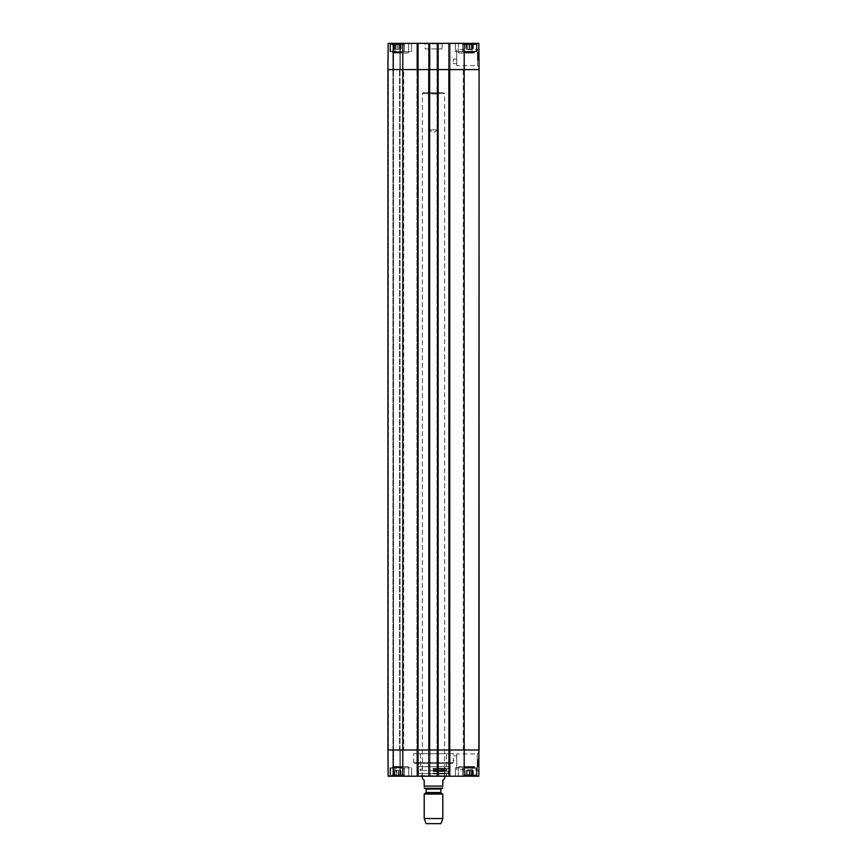<?xml version="1.0" encoding="UTF-8"?>
<svg xmlns="http://www.w3.org/2000/svg" width="867" height="867" viewBox="0 0 867 867"><rect width="100%" height="100%" fill="white"/><g stroke="black" fill="none" stroke-linecap="round" stroke-linejoin="round"><path stroke-width="0.65" stroke-dasharray="4.33 3.25" d="M398.701 53.017L407.848 53.017L398.701 53.017L407.848 53.017L398.701 53.017L397.4 51.717L409.148 51.717L397.4 51.717L409.148 51.717L397.4 51.717L398.701 53.017M459.152 53.017L468.299 53.017L459.152 53.017L468.299 53.017L459.152 53.017L457.852 51.717L469.6 51.717L457.852 51.717L469.6 51.717L457.852 51.717L459.152 53.017M453.203 61.394L453.333 59.064L453.203 61.394M404.293 51.717L389.977 51.717L411.641 51.717L389.977 51.717L404.293 51.717L404.293 43.35L389.977 43.35L394.929 43.35L394.929 51.717L394.908 43.35L411.641 43.35L408.693 43.35L408.693 51.717L408.693 43.35L404.293 43.35L411.641 43.35L389.977 43.35L404.293 43.35L404.293 51.717M398.246 51.717L390.811 51.717L398.246 51.717M404.022 51.717L390.443 51.348L404.022 51.717M472.071 51.717L455.359 51.717L477.023 51.717L455.359 51.717L472.092 51.717L472.071 43.35L458.307 43.35L458.307 51.717L458.307 43.35L455.359 43.35L472.092 43.35L472.071 51.717L472.092 43.35L455.359 43.35L477.023 43.35L472.071 43.35L472.092 51.717M463.878 51.717L476.189 51.717L463.878 51.717M472.266 51.717L462.978 51.717L472.266 51.717M477.825 54.188L478.562 54.188L478.606 58.848L478.562 54.188L477.825 54.588L478.573 54.578L478.606 58.848L478.562 54.101L478.584 56.68L478.573 54.513L477.825 54.588L477.847 57.58L477.858 58.382L478.606 58.382L477.858 58.392L477.825 54.74L478.573 54.729L477.825 54.188M477.858 58.382L477.847 57.45L478.595 57.45L478.562 54.047L478.595 57.656L477.847 57.471L478.584 56.81L478.606 58.523L478.562 53.862L477.858 58.858L478.606 58.848L477.858 58.858L477.847 57.569L478.595 57.547L477.847 57.569L477.858 58.392M477.847 57.45L478.595 57.016M477.836 56.463L477.825 54.112L477.836 56.463L478.584 56.453M477.836 55.499L478.573 55.488M477.847 57.016L477.825 54.133L477.858 58.533L478.562 53.787L478.595 57.33L477.825 54.253L478.573 54.513M477.847 56.897L478.584 56.886L477.847 56.886M478.573 54.48L477.825 54.057L477.825 54.697L477.847 57.666L478.595 57.645L477.847 57.666L477.858 58.858L477.847 56.81L478.584 56.81M477.847 56.713L478.584 56.702L477.847 56.691M478.562 54.122L477.825 54.133L478.562 54.101M477.836 55.423L478.573 55.412M477.825 54.588L478.573 54.588M477.825 54.794L478.573 54.784M477.847 56.929L478.584 56.919M477.825 55.022L478.573 55.011M477.836 55.39L478.573 55.39M477.847 57.222L478.595 57.211L477.847 57.233M477.825 54.057L478.562 54.047M477.825 54.242L478.562 54.22M477.825 54.697L478.573 54.697M477.847 57.601L478.595 57.59L477.847 57.58M477.858 58.067L478.595 58.056M477.847 56.604L478.584 56.604M477.836 56.138L478.584 56.138M477.847 56.81L477.858 58.533L478.606 58.523M477.815 53.787L477.858 58.598L477.815 53.787L478.562 53.787L478.606 58.588L478.562 53.787L477.815 53.787L477.825 55.217L477.815 53.787L478.562 53.787M477.836 56.388L478.584 56.388M477.858 58.598L478.606 58.588L477.858 58.598M477.858 58.533L477.847 57.504M477.815 53.862L478.562 53.862L477.815 53.862M477.847 57.363L478.595 57.363M477.869 60.105L477.804 52.659L477.869 60.105L477.804 52.659L477.869 60.105L478.985 60.094L478.92 52.649L478.985 60.094L477.869 60.105L478.985 60.094L478.92 52.649L477.804 52.659L478.92 52.649L478.985 60.094L477.869 60.105M478.92 52.649L477.804 52.659L478.92 52.649M456.746 61.394L456.746 59.064L456.746 61.394M456.746 65.643L456.746 49.701L456.746 65.643L477.554 65.643L477.381 49.722L477.554 65.643L479.05 67.138L478.887 48.205L479.05 67.138M478.887 48.205L477.381 49.712L456.746 49.701M479.072 69.577L464.192 69.577L479.072 69.577L478.844 43.35L436.946 43.35L438.149 43.35L436.946 43.35L438.149 43.35L438.149 69.577L428.851 69.577L428.851 43.35L438.149 43.35L438.149 69.577L436.946 69.577L450.146 69.577L436.946 69.577L438.149 69.577L438.149 43.35M438.149 69.577L416.854 69.577L429.685 69.577L428.851 69.577L428.851 43.35L417.222 43.35L418.057 43.35L418.057 69.577L387.928 69.577L400.294 69.577L387.928 69.577L388.156 43.35L418.057 43.35L416.854 43.35L418.057 43.35L418.057 69.577L387.928 69.577L388.156 43.35L400.294 43.35L388.156 43.35L387.928 749.988L479.072 749.988L478.844 776.214L448.943 776.214L448.943 749.988L436.946 749.988L438.149 749.988L438.149 776.214L428.851 776.214L428.851 749.988L430.054 749.988L416.854 749.988L418.057 749.988L418.057 776.214L416.854 776.214L430.054 776.214L428.851 776.214L428.851 749.988L428.851 776.214M479.072 749.988L448.846 749.988L448.846 69.577L464.192 69.577L448.943 69.577L448.943 43.35M438.149 749.988L437.781 69.577L438.247 749.988L450.06 749.988L448.846 749.988L448.846 69.577L450.06 69.577L437.033 69.577L438.247 69.577L438.247 749.988L428.753 749.988L428.753 69.577L430.054 69.577L416.854 69.577L418.154 69.577L416.94 69.577L418.154 69.577L418.057 776.214L388.156 776.214L400.294 776.214L388.156 776.214L387.928 749.988L400.294 749.988L387.928 749.988L388.156 776.214L387.928 69.577L387.928 749.988L402.808 749.988L402.808 776.214M394.908 43.35L394.908 51.717L394.908 43.35M425.133 48.931L441.867 48.931L425.133 48.931L425.133 43.903L441.867 43.903L424.57 43.35L442.43 43.35L424.57 43.35M429.685 43.35L429.685 69.577L429.685 43.35M417.222 43.35L417.222 69.577L417.222 43.35M416.854 69.577L416.854 43.35L416.854 69.577M430.054 69.577L430.054 43.35L430.054 69.577M418.057 69.577L418.057 43.35M428.851 69.577L428.851 43.35M436.946 69.577L436.946 43.35L436.946 69.577M450.146 69.577L450.146 43.35L450.146 69.577M400.294 69.577L400.294 43.35L400.294 69.577M393.228 69.577L393.228 43.35L393.228 69.577L393.228 43.35L393.228 69.577L400.023 69.577L392.946 69.577L393.228 776.214L393.228 749.988L393.228 776.214L393.228 749.988L388.394 749.988L393.228 749.988L393.228 69.577L393.51 749.988L393.228 69.577M466.175 49.3L473.024 49.3L466.175 49.3L466.175 44.282L473.024 44.282L466.175 44.282M466.554 44.282L466.554 49.3M470.001 44.282L470.001 49.3M473.024 44.282L473.024 49.3M472.645 44.282L472.645 49.3M469.199 44.282L469.199 49.3M472.266 44.282L462.978 44.282L472.266 44.282M471.464 49.3L465.817 49.3L471.464 49.3L471.464 44.282L467.714 44.282L471.464 44.282M473.339 44.282L473.339 49.3M471.442 44.282L471.442 49.3M467.681 44.282L467.681 49.3L467.714 44.282L465.817 44.282L467.681 44.282M465.817 44.282L465.817 49.3M463.878 44.282L476.189 44.282L463.878 44.282M397.411 49.3L400.673 49.3L397.411 49.3L397.411 44.282L394.16 44.282L397.411 44.282L397.411 49.3M394.16 44.282L394.16 49.3L394.16 44.282M400.673 44.282L397.411 44.282L400.673 44.282L400.673 49.3L400.673 44.282M404.022 44.282L390.811 44.282L404.022 44.282L404.39 51.348L404.39 44.651L390.443 44.651L404.022 44.282M393.705 49.3L401.15 49.3L393.705 49.3L393.705 44.282L401.15 44.282L393.705 44.282M395.146 44.282L395.146 49.3M398.885 44.282L398.885 49.3M401.15 44.282L401.15 49.3M399.709 44.282L399.709 49.3M395.97 44.282L395.97 49.3M394.604 53.017L394.604 52.464L402.05 52.464L392.838 52.464L394.485 51.977L395.547 51.977L395.612 53.017L392.838 53.017L402.05 53.017L395.612 53.017M401.443 53.017L402.017 52.464L402.028 53.017L393.39 53.017L393.39 52.464A0.748 0.639 -90 0 0 393.228 51.977L401.605 51.977A0.748 0.639 90 0 0 401.443 52.464L402.017 52.464A0.748 0.737 90 0 1 402.212 51.977L394.485 51.977L402.212 51.977L402.05 53.017M392.838 53.017L392.578 51.901L402.017 53.017L402.255 51.922L397.411 51.977M394.485 53.017L402.255 53.017L394.485 53.017M474.238 53.017L467.237 53.017L474.238 53.017L474.238 52.464L467.15 51.977L474.238 52.464A0.748 0.748 -90 0 1 474.422 51.977L467.15 51.977L474.422 51.977L474.422 53.017L464.745 53.017L474.422 53.017L464.745 53.017L474.422 53.017L474.422 51.922L464.745 51.912L464.745 53.017L464.745 51.901L465.828 53.017L474.195 53.017L465.828 53.017M473.837 53.017L473.837 52.464L465.828 52.464A0.748 0.596 90 0 0 465.677 51.977L469.08 51.977L469.09 53.017M469.08 51.977L474.011 51.977A0.748 0.683 90 0 0 473.837 52.464L464.994 52.464L467.28 52.464L464.994 53.017L464.745 51.901M393.228 53.017L402.255 53.017L393.228 53.017M393.39 53.017L397.411 53.017M446.516 753.716L420.484 753.716L446.516 753.716L446.516 766.731L420.484 766.731L446.516 766.731M453.3 753.716L413.7 753.716L453.3 753.716L453.246 760.5L453.278 755.851L456.746 755.851L456.746 760.5L456.746 755.851M449.409 753.716L417.591 753.716L449.409 753.716L449.485 762.559L417.515 762.559L449.485 762.559L450.417 763.48L416.583 763.48L417.515 762.559L417.591 753.716M398.701 766.547L407.848 766.547L398.701 766.547L407.848 766.547L398.701 766.547L397.4 767.848L409.148 767.848L397.4 767.848L409.148 767.848L397.4 767.848L398.701 766.547M459.152 766.547L468.299 766.547L459.152 766.547L468.299 766.547L459.152 766.547L457.852 767.848L469.6 767.848L457.852 767.848L469.6 767.848L457.852 767.848L459.152 766.547M420.755 773.613L446.245 773.613L420.755 773.613L420.755 775.662L446.245 775.662L420.202 776.214L446.798 776.214L420.202 776.214M433.142 773.613L446.158 773.613L433.142 773.613M433.077 771.597L448.683 771.597L433.077 771.597M433.067 768.411L448.846 768.411L433.067 768.411M433.088 773.613L448.304 773.613L433.088 773.613M433.164 775.813L445.313 775.813L433.164 775.813M433.186 775.846L444.663 775.846L433.186 775.846M433.175 773.83L445.161 773.83L433.175 773.83M433.175 770.871L445.161 770.871L433.175 770.871M433.186 769.235L444.663 769.235L433.186 769.235M433.175 768.736L445.118 768.736L433.175 768.736M433.153 768.812L445.92 768.812L433.153 768.812M433.099 768.509L447.719 768.509L433.099 768.509M418.154 773.613L448.846 773.613L418.154 773.613L418.154 766.731L448.846 766.731L418.154 766.731M404.293 767.848L389.977 767.848L411.641 767.848L389.977 767.848L404.293 767.848L404.293 776.214L389.977 776.214L394.929 776.214L394.929 767.848L394.908 776.214L411.641 776.214L408.693 776.214L408.693 767.848L408.693 776.214L404.293 776.214L411.641 776.214L389.977 776.214L404.293 776.214L404.293 767.848M403.859 767.848L390.811 767.848L403.859 767.848M403.632 767.848L390.811 767.848L403.632 767.848M472.071 767.848L455.359 767.848L477.023 767.848L455.359 767.848L472.092 767.848L472.071 776.214L458.307 776.214L458.307 767.848L458.307 776.214L455.359 776.214L472.092 776.214L472.071 767.848L472.092 776.214L455.359 776.214L477.023 776.214L472.071 776.214L472.092 767.848M475.658 767.848L462.978 767.848L475.658 767.848M465.839 767.848L476.189 767.848L465.839 767.848M477.825 765.377L478.562 765.388L478.606 760.717L478.562 765.388L477.825 764.976L478.573 764.987L478.606 760.717L478.562 765.463L478.584 762.884L478.573 765.062L477.825 764.987L477.847 761.985L477.858 761.183L478.606 761.183L477.858 761.183L477.847 762.115L478.595 762.115L478.562 765.518L478.606 761.042L478.562 765.713L477.858 760.706L478.606 760.717L477.858 760.706L477.825 764.824L478.573 764.835L477.825 765.377M477.836 763.112L477.825 765.453L477.836 763.112L478.584 763.112M477.836 764.065L478.573 764.076M477.836 763.426L477.858 761.031L478.562 765.789L478.595 762.234L477.825 764.369L477.836 763.426L478.584 763.437M477.847 762.678L478.584 762.678L477.847 762.678M477.847 762.548L477.825 765.052L477.858 761.183L477.847 762.017L478.595 761.92L477.847 761.909L477.858 760.706L477.847 762.548L478.595 762.559M478.584 762.884L477.847 762.873L478.584 762.862M477.825 765.518L477.836 763.708L477.825 765.431L478.573 765.062L477.825 765.518L478.562 765.518M478.573 764.185L477.836 764.174L478.573 764.152M477.825 764.976L478.573 764.987M477.825 764.781L478.573 764.781M477.847 762.646L478.584 762.646M477.825 764.553L478.573 764.553M477.847 762.353L478.595 762.353L477.847 762.331M478.562 765.355L477.825 765.344L478.562 765.333L477.825 765.312L477.825 764.38L477.825 765.312M477.825 764.867L478.573 764.878M477.847 761.974L478.595 762.006M477.858 761.508L478.595 761.508M477.847 762.96L478.584 762.971M477.858 761.031L477.815 765.702L477.858 761.031L478.606 761.042M477.815 765.778L477.858 760.977L477.815 765.778L478.562 765.789L478.606 760.977L478.562 765.789L477.815 765.778L477.825 764.358L477.815 765.778L478.562 765.789M477.836 763.177L478.584 763.188M477.858 760.977L478.606 760.977L477.858 760.977M477.847 762.071L478.595 762.071M477.815 765.702L478.562 765.713L477.815 765.702M477.847 762.754L478.584 762.765M477.847 762.201L478.595 762.212L477.847 762.212M477.869 759.47L477.804 766.905L477.869 759.47L477.804 766.905L477.869 759.47L478.985 759.481L478.92 766.916L478.985 759.481L477.869 759.47L478.985 759.481L478.92 766.916L477.804 766.905L478.92 766.916L478.985 759.481L477.869 759.47M478.92 766.916L477.804 766.905L478.92 766.916M456.746 753.932L456.746 769.863L456.746 753.932L477.359 753.932L477.197 769.842L477.359 753.932L479.05 752.253L478.887 771.554L479.05 752.253M478.887 771.554L477.197 769.842L456.746 769.863M394.908 776.214L394.908 767.848L394.908 776.214M438.149 776.214L450.146 776.214L448.943 776.214L448.943 749.988L448.943 776.214M437.315 776.214L437.315 749.988L437.315 776.214M416.583 763.48L450.417 763.48M414.708 763.48L452.292 763.48L414.708 763.48L413.776 762.559L413.7 753.716M420.484 753.716L420.484 766.731M416.854 749.988L416.854 776.214L416.854 749.988M430.054 749.988L430.054 776.214L430.054 749.988M418.057 749.988L418.057 776.214M436.946 749.988L436.946 776.214L436.946 749.988M450.146 749.988L450.146 776.214L450.146 749.988M400.294 749.988L400.294 776.214L400.294 749.988M466.511 770.264L473.003 770.264L466.197 770.264L466.197 775.293L473.003 775.293L466.511 775.293M469.892 775.293L469.892 770.264M473.003 775.293L473.003 770.264M472.688 775.293L472.688 770.264M469.307 775.293L469.307 770.264M466.197 775.293L466.197 770.264M468.126 775.293L476.189 775.293L462.978 775.293L468.126 775.293L468.126 770.264L465.861 770.264L473.328 770.264L468.126 770.264M465.861 775.293L465.861 770.264M467.335 775.293L467.335 770.264M471.063 775.293L471.063 770.264M473.328 775.293L473.328 770.264M471.854 775.293L471.854 770.264M475.658 775.293L462.978 775.293L475.658 775.293M396.154 770.264L401.118 770.264L396.154 770.264L396.154 775.293L401.118 775.293L396.154 775.293M393.716 775.293L393.716 770.264M394.994 775.293L394.994 770.264M398.69 775.293L398.69 770.264M401.118 775.293L401.118 770.264M399.85 775.293L399.85 770.264M403.632 775.293L390.811 775.293L403.632 775.293M398.224 770.264L393.824 770.264L400.998 770.264L398.224 770.264L398.224 775.293L400.998 775.293L393.824 775.293L398.224 775.293M394.648 775.293L394.648 770.264M393.824 775.293L393.824 770.264M396.598 775.293L396.598 770.264M400.175 775.293L400.175 770.264M400.998 775.293L400.998 770.264M403.859 775.293L390.811 775.293L403.859 775.293M464.95 766.547L464.755 767.609L464.983 766.547L474.173 766.547L464.983 766.547L464.972 767.1L473.415 767.1A0.748 0.618 -90 0 0 473.566 767.598L465.221 767.598A0.748 0.672 90 0 0 465.384 767.1L464.972 767.1A0.748 0.737 -90 0 1 464.788 767.598L464.745 766.547L474.422 766.547L464.745 766.547L464.745 767.609L474.422 767.663L474.422 766.547L464.745 766.547L474.422 766.547L474.422 767.653L472.385 766.547L464.95 766.547L472.385 766.547M474.162 766.547L474.162 767.1L471.399 767.1L471.399 766.547M392.838 766.547L392.784 767.1L401.995 767.1L392.838 767.1A0.748 0.737 -90 0 1 392.653 767.598L400.543 767.598L400.413 766.547L392.784 766.547L400.413 766.547M398.983 766.547L399.048 767.598L392.578 767.62L392.578 766.547L402.255 766.547L392.578 766.547L402.255 766.547L392.578 766.547L392.578 767.663L402.028 767.598A0.748 0.704 90 0 1 401.855 767.1L401.855 766.547L392.827 766.547L401.855 766.547M399.048 767.598L402.255 767.663L401.995 767.1L393.986 767.1A0.748 0.553 -90 0 1 393.856 767.598L396.36 767.598L396.403 766.547M469.968 767.598L469.957 766.547M473.415 766.547L473.415 767.1L465.384 767.1L465.384 766.547M396.36 767.598L402.255 767.631L401.995 766.547L402.028 767.1L392.578 767.62M392.578 767.663L392.827 766.547L392.784 767.1L393.986 766.547M403.74 69.577L463.26 69.577L403.74 69.577L403.74 749.988L463.26 749.988L403.74 749.988M402.808 43.35L402.808 749.988L417.688 749.988L417.688 69.577L418.154 749.988L416.94 749.988L429.967 749.988L428.753 749.988L429.219 43.35L428.851 749.988M388.394 69.577L392.946 69.577L388.394 69.577L388.394 749.988L388.394 69.577M438.247 69.577L437.033 69.577L438.247 69.577L438.247 749.988M448.943 749.988L448.943 69.577M448.846 749.988L450.06 749.988L450.06 69.577L450.06 749.988L450.06 69.577L450.06 749.988L448.846 749.988L448.846 69.577M437.033 749.988L437.033 69.577L437.033 749.988M428.753 749.988L429.967 749.988L429.967 69.577L429.967 749.988L429.967 69.577L429.967 749.988L428.753 749.988L428.753 69.577M416.94 749.988L416.94 69.577L416.94 749.988M400.023 749.988L400.023 69.577L400.023 749.988L393.51 749.988L400.023 749.988M418.154 749.988L418.154 69.577M439.374 92.639L438.073 93.939L438.073 129.844L433.5 132.586L428.927 129.844L438.073 129.844L428.927 129.844L428.927 93.939L438.073 93.939L428.927 93.939L427.626 92.639L439.374 92.639L427.626 92.639M423.269 92.639L443.731 92.639L423.269 92.639L422.337 93.571L444.663 93.571L422.337 93.571L422.337 776.214M444.663 778.447L442.799 780.311L442.799 786.076C442.799 789.349 442.799 789.349 442.799 786.076L424.201 786.076L424.201 780.311L422.337 778.447M424.201 786.076C424.201 789.349 424.201 789.349 424.201 786.076M442.43 788.309L424.57 788.309M440.945 823.65L426.055 823.65M442.799 818.535L424.201 818.535M442.799 794.085L424.201 794.085M425.404 788.309L441.596 788.309L425.404 788.309M477.836 55.911L478.584 55.9M477.836 55.629L478.573 55.629M477.836 55.553L478.573 55.553L477.836 55.564M477.847 57.666L478.595 57.656L477.847 57.656M477.836 55.856L478.584 55.846L477.836 55.856M477.836 56.507L478.584 56.496M477.847 57.352L478.595 57.352L477.847 57.32M477.825 55.206L478.573 55.206L477.825 55.185M462.707 43.35L462.707 51.717L462.707 43.35M476.46 43.35L476.46 51.717L476.46 43.35M390.54 43.35L390.54 51.717L390.54 43.35M417.688 69.577L417.688 43.35L417.688 69.577M437.315 69.577L437.315 749.988L437.315 69.577M449.778 69.577L449.778 776.214L449.778 69.577M437.781 69.577L437.781 43.35L437.781 69.577M399.925 69.577L399.925 43.35L399.925 69.577M393.596 69.577L393.596 43.35L393.596 69.577M392.859 69.577L392.859 43.35L392.859 69.577M464.192 776.214L464.192 43.35M472.417 44.651L462.61 44.651L472.417 44.651M472.417 51.348L462.61 51.348L472.417 51.348M463.563 44.651L476.557 44.651L463.563 44.651M463.563 51.348L476.557 51.348L463.563 51.348M433.077 773.245L448.683 773.245L433.077 773.245M433.153 773.895L445.79 773.895L433.153 773.895M433.132 770.167L446.494 770.167L433.132 770.167M433.11 770.015L447.535 770.015L433.11 770.015M477.836 763.654L478.584 763.664M477.836 763.935L478.573 763.946M478.573 764.011L477.836 764L478.573 764.022M477.847 761.909L478.595 761.909L477.847 761.92M477.836 763.719L478.584 763.719L477.836 763.708M477.836 763.058L478.584 763.068M477.847 762.245L478.595 762.256M477.825 764.358L478.573 764.38L477.825 764.358M462.707 776.214L462.707 767.848L462.707 776.214M476.46 776.214L476.46 767.848L476.46 776.214M390.54 776.214L390.54 767.848L390.54 776.214M413.776 762.559L453.224 762.559L413.776 762.559M417.222 749.988L417.222 69.577L417.222 749.988M429.685 749.988L429.685 69.577L429.685 749.988M417.688 749.988L417.688 776.214L417.688 749.988M449.312 749.988L449.312 776.214L449.312 749.988M437.781 749.988L437.781 776.214L437.781 749.988M399.925 749.988L399.925 776.214L399.925 749.988M393.596 749.988L393.596 776.214L393.596 749.988M392.859 749.988L392.859 776.214L392.859 749.988M465.633 774.914L476.557 774.914L465.633 774.914M465.633 768.216L476.557 768.216L465.633 768.216M476.005 774.914L462.61 774.914L476.005 774.914M476.005 768.216L462.61 768.216L476.005 768.216M403.979 774.914L390.443 774.914L403.979 774.914M403.979 768.216L390.443 768.216L403.979 768.216M404.228 774.914L390.443 774.914L404.228 774.914M404.228 768.216L390.443 768.216L404.228 768.216M392.946 749.988L392.946 69.577L392.946 749.988M449.594 749.988L449.594 69.577L449.594 749.988M437.499 749.988L437.499 69.577L437.499 749.988M449.128 749.988L449.128 69.577L449.128 749.988M437.965 749.988L437.965 69.577L437.965 749.988M429.501 749.988L429.501 69.577L429.501 749.988M417.406 749.988L417.406 69.577L417.406 749.988M429.035 749.988L429.035 69.577L429.035 749.988M417.872 749.988L417.872 69.577L417.872 749.988M399.557 749.988L399.557 69.577L399.557 749.988M393.51 749.988L393.51 69.577L393.51 749.988M441.216 793.175L425.784 793.175M440.848 792.525L426.152 792.525M440.848 789.057L426.152 789.057M456.746 63.714L453.333 63.714L453.333 59.064L456.746 59.064M407.848 53.017L409.148 51.717L407.848 53.017M468.299 53.017L469.6 51.717L468.299 53.017M455.359 43.35L455.359 51.717L455.359 43.35M477.023 43.35L477.023 51.717L477.023 43.35M411.641 43.35L411.641 51.717L411.641 43.35M389.977 43.35L389.977 51.717L389.977 43.35M441.867 48.931L442.43 43.35M462.61 44.651L462.978 51.717L462.61 44.651M476.557 44.651L476.189 51.717L476.557 44.651M390.443 44.651L390.811 51.717L390.443 44.651M392.578 51.922L392.816 53.017M474.422 51.922L474.195 53.017M448.304 773.613L448.846 768.411L447.719 768.509L446.993 770.492L420.007 770.492L446.993 770.492L445.92 768.812L444.663 769.235L444.663 775.846L446.158 773.613M418.696 773.613L418.154 768.411L419.281 768.509L420.007 770.492L421.08 768.812L422.337 769.235L422.337 775.846L420.842 773.613M448.846 766.731L448.846 773.613M452.292 763.48L453.224 762.559L453.246 760.5L456.746 760.5M407.848 766.547L409.148 767.848L407.848 766.547M468.299 766.547L469.6 767.848L468.299 766.547M455.359 776.214L455.359 767.848L455.359 776.214M477.023 776.214L477.023 767.848L477.023 776.214M411.641 776.214L411.641 767.848L411.641 776.214M389.977 776.214L389.977 767.848L389.977 776.214M446.245 773.613L446.798 776.214M462.61 774.914L462.978 767.848L462.61 774.914M476.557 774.914L476.189 767.848L476.557 774.914M390.443 774.914L390.811 767.848L390.443 774.914M404.39 774.914L404.022 767.848L404.39 774.914M474.422 767.653L474.173 766.547M463.26 749.988L463.26 69.577M444.663 776.214L444.663 93.571L443.731 92.639"/><path stroke-width="1.3" d="M464.192 43.35L464.192 749.988L479.072 749.988L449.312 749.988L449.312 69.577L479.072 69.577L478.844 43.35L448.943 43.35L448.943 69.577L479.072 69.577L478.844 776.214L438.149 776.214L438.149 749.988L428.851 749.988L428.851 776.214L438.149 776.214M418.057 43.35L388.156 43.35L387.928 69.577L418.057 69.577L418.057 43.35L428.851 43.35L428.851 69.577L438.149 69.577L438.149 43.35L428.851 43.35M438.149 43.35L448.943 43.35M402.808 776.214L402.808 69.577L387.928 69.577L387.928 749.988L402.808 749.988L387.928 749.988L388.156 776.214L418.057 776.214L418.057 749.988L402.808 749.988L417.688 749.988L417.688 69.577L402.808 69.577L402.808 43.35M464.192 776.214L464.192 749.988L448.943 749.988L448.943 776.214M428.851 776.214L418.057 776.214M418.057 749.988L418.057 69.577M418.154 69.577L428.753 69.577L428.851 749.988M429.219 69.577L437.781 69.577L437.781 749.988L429.219 749.988L429.219 69.577M438.149 749.988L438.149 69.577M438.247 69.577L448.846 69.577L448.943 749.988M448.846 749.988L438.247 749.988M428.753 749.988L418.154 749.988M479.072 69.577L479.072 749.988M422.337 776.214L422.337 778.447L424.201 780.311L424.201 786.076C424.201 789.349 424.201 789.349 424.201 786.076L442.799 786.076C442.799 789.349 442.799 789.349 442.799 786.076L442.799 780.311L444.663 778.447L444.663 776.214M442.799 788.276L424.201 788.276M424.201 818.535L426.055 823.65L440.945 823.65L442.799 818.535L442.799 794.085L424.201 794.085L424.201 818.535L442.799 818.535M425.404 788.309L426.152 789.057L426.152 792.525L424.201 794.085M425.784 793.175L441.216 793.175L442.799 794.085M426.152 792.525L440.848 792.525L441.216 793.175M426.152 789.057L440.848 789.057L441.596 788.309M440.848 792.525L440.848 789.057"/></g></svg>
